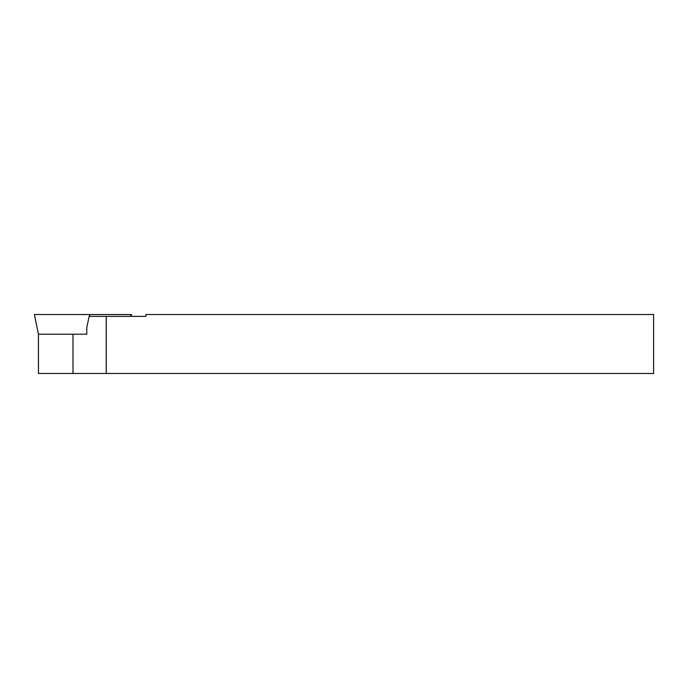 <?xml version="1.0" encoding="UTF-8"?>
<svg xmlns="http://www.w3.org/2000/svg" width="688" height="688" viewBox="0 0 688 688"><rect width="100%" height="100%" fill="white"/><g stroke="black" fill="none" stroke-linecap="round" stroke-linejoin="round"><path stroke-width="1.03" d="M106.244 316.368L89.13 316.368L86.791 327.505L86.791 334.205L38.433 334.205L38.451 373.489L106.244 373.489L106.244 316.368L145.856 316.368L145.856 314.511L653.6 314.511L653.6 373.489L106.244 373.489M89.388 316.368L89.509 314.511L131.528 314.511L131.15 316.368M130.66 316.368L131.012 314.511M38.433 334.205L34.4 314.511L89.509 314.511M72.997 334.205L72.997 373.489"/></g></svg>
